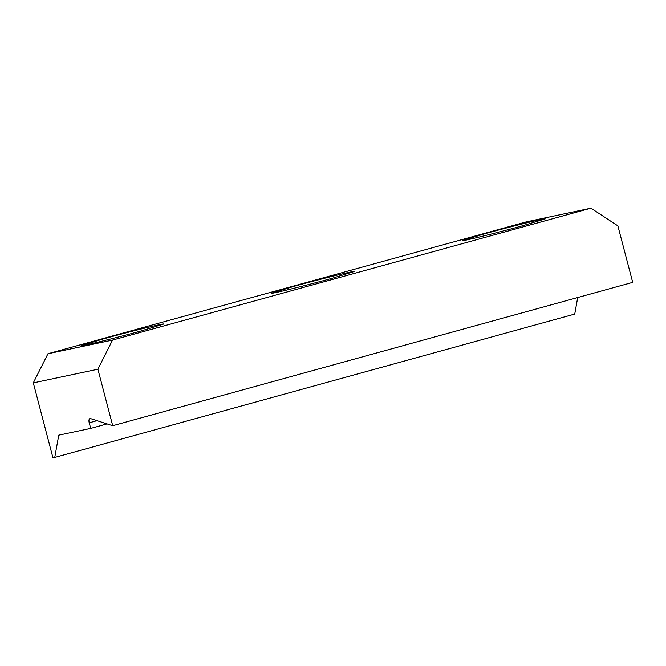 <?xml version="1.0" encoding="UTF-8"?>
<svg xmlns="http://www.w3.org/2000/svg" width="666" height="666" viewBox="0 0 666 666"><rect width="100%" height="100%" fill="white"/><g stroke="black" fill="none" stroke-linecap="round" stroke-linejoin="round"><path stroke-width="1" d="M112.554 340.068L47.96 353.746L526.34 221.861L590.933 208.183L112.554 340.068L97.894 369.214L112.721 425.716L90.501 418.573A4.038 1.832 -105.4 0 0 89.952 418.548A4.038 1.832 -105.4 0 0 89.227 422.818L90.701 428.405L58.758 435.173L54.754 457.434L574.733 314.077L577.713 297.527M97.894 369.214L33.3 382.892L47.96 353.746M54.754 457.434L52.955 457.817L33.3 382.892M590.933 208.183L617.873 225.866L632.7 282.367L112.721 425.716M90.701 428.405L107.059 423.901M484.64 233.791C510.531 226.623 546.095 217.865 545.146 218.889L522.827 225.707C496.944 232.875 461.372 241.641 462.329 240.609L484.64 233.791M293.981 286.355C319.871 279.187 355.436 270.429 354.487 271.453L332.168 278.271C306.285 285.439 270.712 294.205 271.67 293.173L293.981 286.355M103.322 338.919C129.212 331.751 164.777 322.993 163.828 324.017L141.508 330.835C115.618 338.003 80.053 346.761 81.011 345.737L103.322 338.919M89.227 422.818L97.02 420.671"/></g></svg>
